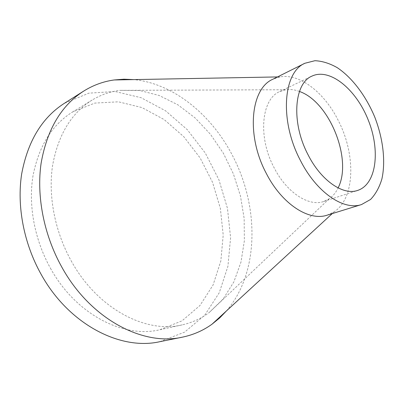 <?xml version="1.0" encoding="UTF-8"?>
<svg xmlns="http://www.w3.org/2000/svg" width="404" height="404" viewBox="0 0 404 404"><rect width="100%" height="100%" fill="white"/><g stroke="black" fill="none" stroke-linecap="round" stroke-linejoin="round"><path stroke-width="0.3" stroke-dasharray="2.02 1.52" d="M299.46 91.471C294.657 89.653 290.047 89.077 285.623 89.739L279.694 91.577C261.499 98.965 257.651 136.84 274.018 167.549C286.638 192.632 308.853 206.914 323.735 201.48L329.29 198.718C332.946 196.142 335.886 192.541 338.103 187.911M71.084 260.646C97.268 308.772 145.965 333.845 182.204 324.872C192.168 322.634 201.131 318.549 209.095 312.62L223.215 298.94L233.906 281.815L240.976 262.12L244.375 240.698L244.147 218.362L240.431 195.859L233.406 173.902L223.326 153.172L210.474 134.325L195.213 118.013L177.967 104.868L159.252 95.506L139.693 90.501L120.028 90.355C110.176 91.567 100.869 94.804 92.117 100.066C71.281 113.054 58.085 134.961 52.535 165.792C48.071 195.814 54.777 231.169 71.084 260.646M327.25 215.14L334.184 211.822C355.121 198.192 355.884 154.702 338.512 120.978C324.826 93.077 300.137 73.245 280.108 76.881L272.806 79.265M226.482 310.893C259.464 272.569 259.307 206.328 232.527 155.631C211.56 114.933 173.781 83.532 133.8 79.598M159.737 341.713L184.572 332.149L204.692 315.251L219.266 292.728L227.917 266.332L230.588 237.698L227.467 208.363L218.892 179.719L205.313 153.076L187.315 129.704L165.61 110.842L141.122 97.718L115.029 91.496L88.809 93.167L64.241 103.399M50.424 268.18C75.841 314.585 123.76 338.633 159.883 329.735L182.037 320.837L200.02 305.439L213.075 284.997L220.826 261.04L223.205 235.027L220.342 208.343L212.524 182.27L200.172 158.009L183.82 136.734L164.135 119.564L141.981 107.585L118.428 101.818L94.783 103.096L72.619 111.959C51.869 124.897 38.633 146.364 32.906 176.361C28.26 205.555 34.582 239.749 50.424 268.18M285.623 89.739L120.028 90.355M329.29 198.718L209.095 312.62M280.108 76.881L277.492 76.932M334.184 211.822L332.255 213.595M323.735 201.48L357.757 190.385M279.694 91.577L311.964 76.109M159.883 329.735L182.204 324.872M72.619 111.959L92.117 100.066"/><path stroke-width="0.61" d="M338.103 187.911C352.758 159.706 329.533 101.752 299.46 91.471M304.899 63.261L272.806 79.265C250.692 88.562 245.895 135.219 266.191 173.2C281.8 204.091 309.035 221.498 327.25 215.14L361.519 204.555L370.544 199.475C375.579 194.218 379.356 187.4 381.876 179.028C385.81 161.292 383.073 138.587 374.821 117.236C366.044 96.091 352.344 77.775 337.254 67.67C329.649 63.352 322.21 61.034 314.938 60.706L304.899 63.261C283.189 72.255 279.3 120.367 300.223 160.09C316.347 192.375 343.693 210.838 361.519 204.555M133.8 79.598L123.952 79.199L114.186 79.962C103.373 81.446 93.172 85.183 83.583 91.163C61.166 105.606 47 129.649 41.097 163.302C36.38 196.097 43.799 234.658 61.64 266.791C90.188 319.024 142.849 346.253 182.179 337.204C193.243 334.911 203.197 330.568 212.044 324.175L219.64 317.983L226.482 310.893M307.873 154.399C320.907 180.593 343.198 195.748 357.757 190.385C376.609 184.143 380.517 150.187 368.185 119.892C356.187 89.466 329.911 67.609 311.964 76.109C294.107 83.259 291.021 122.301 307.873 154.399M83.583 91.163L64.241 103.399C41.925 117.781 27.73 141.339 21.644 174.073C16.736 205.949 23.73 243.228 41.056 274.205C68.756 324.548 120.543 350.677 159.737 341.713L182.179 337.204M277.492 76.932L114.186 79.962M332.255 213.595L212.044 324.175"/></g></svg>
